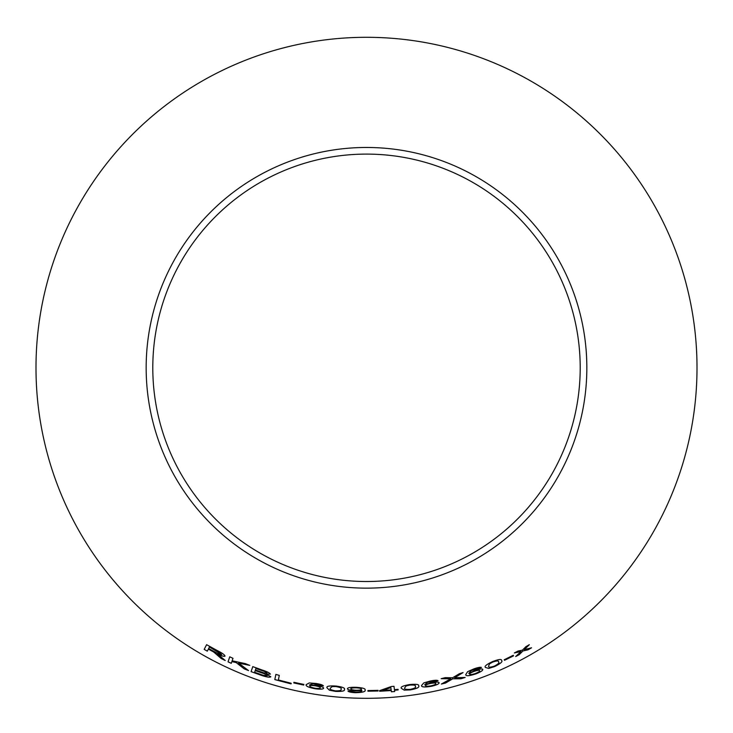 <?xml version="1.0" encoding="UTF-8"?>
<svg xmlns="http://www.w3.org/2000/svg" width="733" height="733" viewBox="0 0 733 733"><rect width="100%" height="100%" fill="white"/><g stroke="black" fill="none" stroke-linecap="round" stroke-linejoin="round"><path stroke-width="1.1" d="M366.5 37.301A330.501 330.501 0 0 1 652.727 533.056A330.501 330.501 0 0 1 80.273 533.056A330.501 330.501 0 0 1 366.5 37.301M366.5 147.47A220.331 220.331 0 0 1 557.318 477.971A220.331 220.331 0 0 1 175.682 477.971A220.331 220.331 0 0 1 366.5 147.47M531.553 647.798L524.333 649.612L529.318 644.701L525.909 646.671L522.391 650.153L517.974 651.051L514.346 652.966L520.989 651.5L515.665 656.557L519.193 654.706L522.95 650.968L528.053 649.814L531.553 647.798M513.567 655.852L513.265 655.275L504.222 659.737L504.524 660.305L513.567 655.852M485.438 667.451L488.755 668.432L494.628 666.572C500.602 663.603 502.93 661.578 501.61 660.525C501.766 658.866 498.733 659.224 492.512 661.606C486.501 664.465 484.137 666.407 485.438 667.451L488.755 668.432M460.956 678.758L465.171 677.457L454.662 677.704L463.054 672.592L459.353 673.737L452.637 677.768L445.288 677.649L441.174 678.676L450.74 678.831L441.385 684.054L445.536 683.037L452.719 678.822L460.956 678.758L465.153 677.42M482.772 669.394C482.186 668.56 479.474 668.963 474.654 670.603L468.754 673.407L471.227 670.576L481.444 667.47C480.436 666.975 477.87 667.461 473.765 668.927L467.59 671.712L465.73 674.681C465.757 676.247 469.047 676.018 475.589 674.003C480.601 672.042 483.001 670.503 482.772 669.394M439.122 682.762C438.636 681.855 435.897 681.873 430.903 682.817L424.691 684.759L427.513 682.313L438.05 680.682C437.115 680.05 434.513 680.169 430.234 681.039L423.756 682.927L421.521 685.593C421.338 687.142 424.627 687.38 431.37 686.308C436.602 685.071 439.186 683.889 439.122 682.762C439.177 683.852 436.593 685.034 431.361 686.271L431.37 686.308M401.299 688.305L404.231 690.129L410.37 689.9C416.903 688.626 419.67 687.307 418.69 685.941C419.276 684.384 416.252 683.935 409.646 684.567C403.113 685.712 400.328 686.958 401.299 688.305L404.231 690.129M394.455 689.68L393.997 686.299L391.312 686.519L379.538 690.669L379.612 691.265L391.248 690.55L391.413 691.796L394.711 691.521L394.537 690.275L398.147 689.927L398.065 689.341L394.455 689.68M378.091 690.999L378.072 690.349L367.92 690.559L367.929 691.21L378.091 690.999L378.072 690.312M355.386 690.798L361.809 690.376C362.203 691.421 360.123 692.007 355.587 692.144L347.955 691.036C348.67 691.934 351.189 692.483 355.523 692.676C362.716 692.511 365.904 691.622 365.089 690.01C365.675 688.617 362.588 687.71 355.826 687.297C350.42 687.197 347.616 687.664 347.415 688.718C347.607 689.78 350.273 690.477 355.386 690.798L361.79 690.248M326.955 687.765L329.392 690.211L335.421 691.393C342.064 691.65 345.06 690.999 344.409 689.441C345.335 688.067 342.513 686.931 335.925 686.033C329.3 685.648 326.313 686.225 326.955 687.765M323.638 688.186C323.51 687.169 320.944 686.216 315.941 685.346L309.436 684.979L312.964 683.687L323.381 685.868C322.74 684.943 320.266 684.146 315.96 683.458L309.234 682.936L306.183 684.64C305.478 686.042 308.465 687.417 315.135 688.773C320.468 689.451 323.299 689.258 323.638 688.186M303.728 685.071L303.865 684.43L293.933 682.304L293.805 682.945L303.728 685.071L303.874 684.393M275.874 674.415L274.802 679.592L291.065 683.889L291.193 683.275L278.357 679.958L279.3 675.395L275.874 674.415M262.286 670.063L252.784 666.627L251.08 671.63L260.746 675.12C266.326 677.063 269.671 677.622 270.798 676.797L266.391 674.048L270.34 674.14C269.845 673.013 267.169 671.657 262.286 670.063M248.533 670.576L238.61 663.136L249.77 665.39L245.271 663.603L232.132 660.8L232.984 658.307L229.75 656.814L228.036 661.844L231.28 663.328L231.857 661.587L236.163 662.577L244.153 668.844L248.533 670.576L244.153 668.844M218.516 655.943L221.192 658.527L225.223 660.515L217.564 653.973C221.687 655.989 224.17 656.704 225.013 656.127C224.82 654.89 222.181 653.002 217.105 650.473L206.614 644.692L204.177 649.392L207.292 651.161L208.374 649.072L213.743 652.049L221.192 658.527M366.5 154.104A213.697 213.697 0 0 1 551.573 474.654A213.697 213.697 0 0 1 181.427 474.654A213.697 213.697 0 0 1 366.5 154.104M208.374 649.072L213.761 652.013L218.535 655.907M221.21 658.5L225.242 660.479M225.022 656.09C224.188 656.667 221.705 655.953 217.582 653.946L217.564 653.973M206.633 644.655L204.177 649.392M204.195 649.365L207.311 651.124M209.473 646.946L216.986 651.032L221.714 654.487C220.789 654.78 218.691 654.028 215.401 652.223L208.648 648.531L209.455 646.982L221.714 654.487M249.779 665.353L238.61 663.136M229.768 656.777L228.036 661.844M228.055 661.807L231.289 663.292M236.163 662.577L231.857 661.587M236.173 662.55L244.162 668.808M252.793 666.59L251.08 671.63L260.746 675.12M260.756 675.084C266.336 677.026 269.68 677.585 270.807 676.761M270.349 674.103L266.391 674.048M255.927 668.459L261.003 670.237C264.567 671.336 266.555 672.298 266.977 673.105L264.127 672.967L255.414 669.971L255.927 668.459L260.994 670.274C264.558 671.373 266.546 672.335 266.968 673.141M255.212 670.567L261.095 672.619C264.805 673.783 266.876 674.8 267.298 675.652L263.248 675.285L254.635 672.289L255.212 670.567L261.085 672.656C264.796 673.819 266.867 674.836 267.279 675.689M275.883 674.378L274.802 679.592M274.811 679.555L291.074 683.852M293.942 682.267L293.805 682.945L303.737 685.034M306.192 684.604C305.487 685.996 308.465 687.38 315.144 688.736C320.468 689.414 323.299 689.222 323.638 688.15M312.964 683.687L309.436 684.979M312.964 683.642L323.39 685.822M309.839 686.07L309.848 686.033C310.059 685.392 311.855 685.3 315.236 685.776C318.635 686.381 320.321 687.032 320.294 687.728L320.294 687.765C320.239 688.479 318.516 688.635 315.135 688.232C311.635 687.554 309.867 686.83 309.839 686.07C310.05 685.428 311.846 685.337 315.236 685.813C318.626 686.427 320.312 687.078 320.294 687.765M326.955 687.728L329.392 690.211M329.392 690.165L335.421 691.393M335.421 691.356C342.064 691.613 345.06 690.962 344.418 689.405M330.326 688.159L332.196 686.537L335.842 686.528C340.259 687.279 341.99 688.159 341.037 689.148L341.028 689.185C341.789 690.339 339.929 690.898 335.476 690.862C331.078 690.046 329.364 689.148 330.326 688.159L332.196 686.574L335.833 686.564C340.259 687.325 341.99 688.195 341.028 689.185M347.415 688.672C347.616 689.744 350.273 690.431 355.395 690.752M347.955 690.999C348.67 691.897 351.189 692.438 355.532 692.639L355.523 692.676M355.532 692.639C362.716 692.474 365.904 691.585 365.089 689.973M350.795 688.91L350.795 688.873C350.86 688.15 352.674 687.801 356.238 687.811C359.646 688.003 361.369 688.443 361.406 689.139C361.406 689.89 359.665 690.248 356.183 690.248C352.775 690.055 350.979 689.606 350.795 688.91C350.86 688.195 352.674 687.838 356.238 687.847C359.646 688.04 361.369 688.479 361.406 689.176L361.406 689.176M367.92 690.523L367.929 691.173L378.091 690.962M379.538 690.633L379.612 691.265M379.612 691.228L391.239 690.513L391.413 691.796M391.413 691.76L394.702 691.485M398.138 689.89L394.537 690.275M382.782 690.513L390.836 687.563L391.165 689.918L382.782 690.513L390.845 687.6L391.165 689.955M404.231 690.092L410.37 689.9M410.361 689.863C416.894 688.589 419.67 687.27 418.68 685.905M404.671 687.92L406.119 685.914L409.674 685.071C414.145 684.787 416.023 685.236 415.327 686.427L415.336 686.473C416.326 687.417 414.649 688.388 410.297 689.377C405.835 689.588 403.956 689.102 404.671 687.92L406.128 685.951L409.674 685.108C414.154 684.833 416.042 685.282 415.336 686.473M427.513 682.313L424.691 684.759M427.504 682.276L430.179 681.598M430.17 681.562L433.496 681.177M433.487 681.14L434.861 681.452M434.852 681.415L438.041 680.645M421.512 685.557C421.328 687.105 424.618 687.343 431.361 686.271M425.47 685.639L425.461 685.602C425.424 684.924 427.064 684.21 430.399 683.468C433.799 682.835 435.604 682.854 435.823 683.513L435.833 683.55C436.043 684.237 434.495 684.989 431.178 685.804C427.66 686.4 425.754 686.345 425.47 685.639C425.424 684.961 427.073 684.246 430.408 683.504C433.808 682.872 435.613 682.89 435.833 683.55M465.721 674.644C465.748 676.211 469.028 675.982 475.57 673.966C480.591 672.005 482.983 670.466 482.763 669.357M473.775 669.486L471.218 670.539L468.754 673.407M473.765 669.449L477 668.615M476.991 668.578L478.392 668.688M478.374 668.652L481.434 667.433M469.651 674.177L469.633 674.14C469.505 673.471 471.044 672.528 474.242 671.318C477.522 670.219 479.309 669.98 479.62 670.603L479.629 670.64C479.932 671.291 478.493 672.262 475.323 673.535C471.915 674.617 470.027 674.827 469.651 674.177C469.514 673.499 471.053 672.564 474.251 671.355C477.531 670.255 479.327 670.017 479.629 670.64M441.376 684.017L445.527 682.991L452.71 678.785L460.947 678.721M463.045 672.555L454.662 677.704M441.165 678.639L450.74 678.831M488.737 668.395L494.628 666.572M494.61 666.535C500.584 663.567 502.911 661.551 501.592 660.488M488.581 666.141L489.479 663.887L492.677 662.082C496.919 660.616 498.861 660.552 498.495 661.89L498.513 661.926C499.723 662.577 498.358 663.97 494.418 666.086C490.166 667.479 488.224 667.516 488.59 666.178L489.461 663.851L492.686 662.119C496.937 660.653 498.88 660.589 498.513 661.926M504.203 659.7L504.506 660.268L513.549 655.815M515.647 656.521L519.175 654.679L522.931 650.931L528.053 649.814L531.535 647.761M529.29 644.673L524.333 649.612M514.328 652.929L520.989 651.5"/></g></svg>
